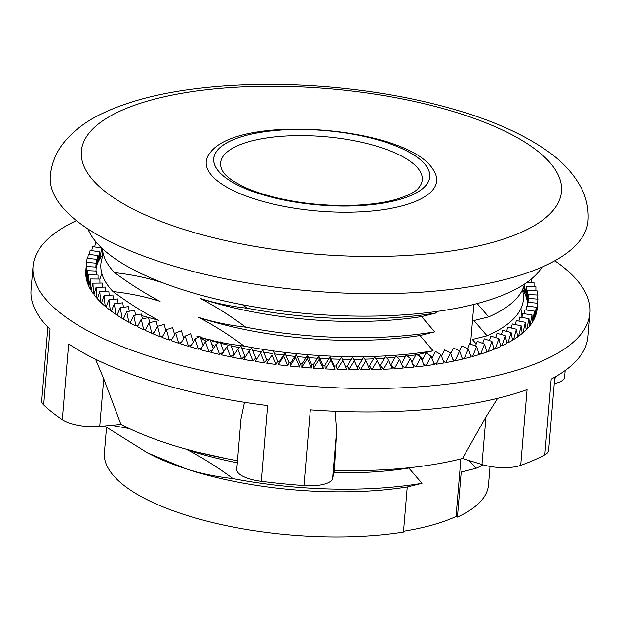 <?xml version="1.0" encoding="UTF-8"?>
<svg xmlns="http://www.w3.org/2000/svg" width="621" height="621" viewBox="0 0 621 621"><rect width="100%" height="100%" fill="white"/><g stroke="black" fill="none" stroke-linecap="round" stroke-linejoin="round"><path stroke-width="0.93" d="M490.054 466.425L488.494 484.962A192.72 66.385 -175.2 0 1 457.444 517.083L456.047 516.501A190.794 65.717 -175.2 0 1 403.534 531.234M226.867 458.717L187.534 449.907C202.104 457.436 217.265 467.008 233.022 478.62C216.442 476.788 200.754 473.528 185.943 468.839L147.356 452.787A192.72 66.385 4.8 0 0 185.943 468.839A192.72 66.385 -175.2 0 0 407.252 486.98L403.471 532.05A192.72 66.385 -175.2 0 1 203.587 520.266A192.72 66.385 -175.2 0 1 104.406 452.709L106.525 427.458M510.633 278.029A269.809 92.94 -175.2 0 1 213.477 276.314A269.809 92.94 -175.2 0 1 50.293 175.821C51.566 163.362 56.076 152.3 63.816 142.636C73.666 130.581 86.614 120.816 102.651 113.325C127.685 101.479 158.79 93.266 195.964 88.687C236.112 83.757 278.984 83.059 324.573 86.575C372.577 90.418 417.056 98.39 458.003 110.491C494.161 121.211 523.689 134.532 546.573 150.445C561.291 160.567 572.523 172.444 580.27 186.083C586.263 196.888 588.848 208.516 588.025 220.975A269.809 92.94 -175.2 0 1 510.633 278.029M469.266 460.565L475.95 468.335L461.224 472.007L457.444 517.083M199.217 336.986L197.074 336.326L198.774 337.211M200.692 338.235L206.281 341.309M211.792 344.508L214.773 346.301M242.493 304.732L247.329 308.249C230.748 306.409 215.06 303.149 200.249 298.46C214.819 305.99 229.98 315.561 245.737 327.174C229.165 325.342 213.469 322.082 198.666 317.393C213.228 324.923 228.396 334.494 244.154 346.107L230.484 344.236M230.251 344.197L220.292 342.357M219.392 342.163L210.247 340.06M209.021 339.741L200.397 337.343M141.697 315.662L158.487 320.273C143.917 312.743 128.757 303.172 112.999 291.56C129.572 293.399 145.267 296.659 160.078 301.34C145.508 293.811 130.34 284.239 114.582 272.627C131.163 274.466 146.859 277.727 161.662 282.415L161.219 282.182M135.409 314.273L137.606 314.738M111.477 425.315L129.362 428.606M147.356 452.787L104.46 425.967M247.329 308.249A211.994 73.022 4.8 0 0 436.291 312.93L435.212 311.688M200.249 298.46A192.72 66.385 4.8 0 0 421.558 316.601L436.291 312.93M245.737 327.174A211.994 73.022 4.8 0 0 434.7 331.862L421.558 316.601M244.154 346.107A211.994 73.022 4.8 0 0 433.109 350.795L419.967 335.534A192.72 66.385 -175.2 0 1 198.666 317.393M419.967 335.534L434.7 331.862M422.668 359.443L418.383 354.467A192.72 66.385 -175.2 0 1 416.986 354.684M415.853 354.855A192.72 66.385 -175.2 0 1 407.236 356.043M405.591 356.244A192.72 66.385 -175.2 0 1 397.106 357.176M395.103 357.37A192.72 66.385 -175.2 0 1 386.642 358.076M384.415 358.239A192.72 66.385 -175.2 0 1 375.876 358.744M373.539 358.853A192.72 66.385 -175.2 0 1 364.853 359.163M362.517 359.217A192.72 66.385 -175.2 0 1 353.621 359.334M351.37 359.334A192.72 66.385 -175.2 0 1 342.334 359.256M340.137 359.217A192.72 66.385 -175.2 0 1 331.125 358.946M328.843 358.853A192.72 66.385 -175.2 0 1 319.846 358.402M317.517 358.255A192.72 66.385 -175.2 0 1 308.544 357.618M306.192 357.432A192.72 66.385 -175.2 0 1 297.234 356.609M294.897 356.376A192.72 66.385 -175.2 0 1 285.955 355.375M283.665 355.096A192.72 66.385 -175.2 0 1 274.73 353.908M272.534 353.59A192.72 66.385 -175.2 0 1 263.607 352.216M261.425 351.859A192.72 66.385 -175.2 0 1 252.6 350.298M250.31 349.871A192.72 66.385 -175.2 0 1 241.74 348.164M239.434 347.675A192.72 66.385 -175.2 0 1 231.066 345.804M228.846 345.284A192.72 66.385 -175.2 0 1 220.602 343.227M218.584 342.699A192.72 66.385 -175.2 0 1 210.379 340.432M208.679 339.935A192.72 66.385 -175.2 0 1 200.42 337.413M199.178 337.009A192.72 66.385 -175.2 0 1 197.074 336.326M418.383 354.467L433.109 350.795M187.534 449.907A192.72 66.385 4.8 0 0 237.307 462.785M333.842 472.86A192.72 66.385 4.8 0 0 408.843 468.048L410.698 467.59M233.022 478.62A211.994 73.022 4.8 0 0 421.977 483.309L408.843 468.048M407.252 486.98L421.977 483.309M477.184 303.545L488.673 316.889A211.994 73.022 4.8 0 0 524.45 284.092M488.673 316.889L473.947 320.56L487.081 335.821L472.356 339.493L476.222 343.98M456.047 516.501L460.883 458.896M470.524 344.081L473.854 304.399M102.449 248.656A211.994 73.022 4.8 0 0 114.582 272.627M103.497 254.726A211.994 73.022 4.8 0 0 112.999 291.56M101.906 273.659A211.994 73.022 4.8 0 0 99.903 279.295M487.081 335.821A211.994 73.022 4.8 0 0 522.408 289.906M521.881 317.447A211.994 73.022 4.8 0 0 520.817 308.839M475.95 468.335A211.994 73.022 4.8 0 0 483.239 464.881M418.461 188.078A101.176 34.854 4.8 0 0 324.348 136.62A101.176 34.854 4.8 0 0 222.97 171.66C223.141 171.598 223.319 174.09 232.984 180.913L243.013 186.471C255.899 192.549 272.029 197.354 291.412 200.878C327.671 207.53 370.116 206.816 395.655 199.496C407.803 195.817 415.402 192.005 418.461 188.078M403.495 205.481A115.63 39.829 -175.2 0 1 263.389 201.584A115.63 39.829 -175.2 0 1 210.535 152.238C240.529 112.758 410.97 127.072 433.955 171A115.63 39.829 -175.2 0 1 403.495 205.481M307.341 358.643L301.783 367.244L301.992 363.929L307.55 355.328L311.595 364.667L311.393 367.981L307.341 358.643L307.55 355.328M296.248 354.304L291.039 362.299L289.991 366.087L295.534 357.572L296.248 354.304L300.285 363.735L299.578 367.003L295.534 357.572M319.155 359.497L313.597 368.191L313.473 366.801L313.644 364.302L318.86 356.144L322.912 365.404L323.207 368.75L319.155 359.497L318.86 356.144M313.473 366.801L313.644 364.302M330.954 360.133L325.412 368.913L325.078 367.516L324.954 365.001L330.162 356.757L334.191 365.924L334.983 369.301L330.954 360.133L330.162 356.757M325.078 367.516L324.954 365.001M342.707 360.56L337.18 369.425L336.225 365.49L341.41 357.16L346.704 369.635L341.41 357.16M336.644 368.02L336.225 365.49M348.14 368.315L347.426 365.769L352.581 357.354L354.374 360.762L348.886 369.72L347.426 365.769M359.543 368.385L358.534 365.839L363.634 357.347L365.924 360.747L360.483 369.79L358.534 365.839M370.807 368.245L369.511 365.691L374.556 357.122L377.32 360.514L371.948 369.65L369.511 365.691M381.907 367.888L380.331 365.342L385.299 356.687L388.544 360.056L383.25 369.285L380.331 365.342M392.821 367.314L390.958 364.783L395.849 356.043L399.559 359.388L394.358 368.703L390.958 364.783M402.028 365.202L403.503 366.537L401.678 364.38M412.934 364.744L413.935 365.544L412.748 364.31M423.483 363.914L424.089 364.341L423.398 363.696M527.578 304.243A216.814 74.683 -175.2 0 0 527.322 301.79A216.814 74.683 -175.2 0 0 527.206 301.092L527.64 290.496L526.429 297.816A216.814 74.683 -175.2 0 1 527.206 301.092L527.415 301.107M526.429 297.816A216.814 74.683 -175.2 0 0 526.212 297.11L526.406 286.506L524.947 293.818A216.814 74.683 -175.2 0 1 526.212 297.11L526.546 297.125M522.641 289.409A216.814 74.683 -175.2 0 1 522.882 289.813A216.814 74.683 -175.2 0 1 524.621 293.112L524.605 283.991M524.947 293.818A216.814 74.683 -175.2 0 0 524.621 293.112L525.087 293.12M525.187 292.623L524.667 292.553M103.055 253.003L102.682 254.952L102.201 254.874M97.039 243.129L95.502 242.865L94.695 246.941M96.193 267.232A216.814 74.683 -175.2 0 1 96.317 266.782A216.814 74.683 -175.2 0 1 96.519 266.106A216.814 74.683 -175.2 0 1 97.683 262.986A216.814 74.683 -175.2 0 1 97.986 262.326A216.814 74.683 -175.2 0 1 99.639 259.267L99.546 251.722L97.73 262.241M99.546 251.722L90.092 250.434L89.478 254.494M99.639 259.267A216.814 74.683 -175.2 0 1 100.043 258.615A216.814 74.683 -175.2 0 1 102.17 255.635L101.852 248.097L99.678 258.515M96.317 266.782L96.69 259.291L95.906 267.077M96.69 259.291L87.111 258.336L86.692 262.404M97.683 262.986L97.823 255.472L96.371 266.044M86.28 277.152L86.598 266.487L96.201 267.1L95.983 271.02M86.598 266.487L85.745 273.83A226.448 78.005 -175.2 0 0 86.04 277.183L86.047 277.137M89.028 285.481L88.5 285.466L88.555 274.793L98.079 275.049L98.048 279.039M88.555 274.793L87.204 282.113A226.448 78.005 -175.2 0 0 88.5 285.513L88.5 285.466M94.221 293.834L93.406 293.842L92.971 283.168L102.302 283.067L102.457 287.158M92.971 283.168L91.116 290.481A226.448 78.005 -175.2 0 0 93.406 293.88L93.406 293.842M101.797 302.116L100.695 302.171L99.779 291.513L108.822 291.055L109.172 295.285M99.779 291.513L97.45 298.841A226.448 78.005 -175.2 0 0 100.695 302.21L100.695 302.171M111.687 310.236L110.297 310.36L108.923 299.741L117.571 298.934L118.137 303.343M108.923 299.741L106.121 307.1A226.448 78.005 -175.2 0 0 110.297 310.407L110.297 310.36M123.781 318.092L122.104 318.332L120.288 307.76L128.454 306.611L129.246 311.253M120.288 307.76L117.043 315.165A226.448 78.005 -175.2 0 0 122.104 318.371L122.104 318.332M137.955 325.598L135.983 325.986L133.756 315.484L141.355 314.009L142.395 318.953M133.756 315.484L130.1 322.959A226.448 78.005 -175.2 0 0 135.983 326.025L135.983 325.986M154.07 332.654L151.788 333.244L149.187 322.835L156.127 321.041L157.486 326.506M149.187 322.835L145.143 330.388A226.448 78.005 -175.2 0 0 151.788 333.283L151.788 333.244M171.963 339.144L169.347 340.021L166.397 329.712L172.607 327.632L174.61 334.665M166.397 329.712L162.011 337.374A226.448 78.005 -175.2 0 0 169.339 340.067L169.347 340.021M191.493 344.927L188.45 346.254L185.205 336.062L190.616 333.71L193.271 342.055M185.205 336.062L180.509 343.832A226.448 78.005 -175.2 0 0 188.45 346.293L188.45 346.254M212.545 349.786L208.912 351.866L205.411 341.806L209.96 339.206L213.251 348.676M205.411 341.806L200.443 349.708A226.448 78.005 -175.2 0 0 208.912 351.905L208.912 351.866M226.781 346.875L230.422 344.065L234.133 353.978L230.492 356.796L226.781 346.875L221.596 354.917A226.448 78.005 -175.2 0 0 230.492 356.834L230.492 356.796M237.835 349.149L241.002 346.239L244.798 356.074L241.631 358.985L237.835 349.149L232.565 357.261A226.448 78.005 -175.2 0 0 241.631 359.031L241.631 358.985M249.091 351.23L251.777 348.234L255.65 357.991L252.964 360.987L249.091 351.23L243.735 359.419A226.448 78.005 -175.2 0 0 252.964 361.034L252.964 360.987M260.525 353.116L262.722 350.034L266.657 359.714L264.453 362.796L260.525 353.116L255.099 361.383A226.448 78.005 -175.2 0 0 264.453 362.843L264.453 362.796M273.799 351.657L277.781 361.251L276.073 364.403L272.091 354.808L266.619 363.161L272.091 354.808M284.985 353.077L289.006 362.594L287.795 365.808L283.774 356.291L278.262 364.729L279.807 360.995L284.985 353.077L283.774 356.291M348.886 369.72A226.448 78.005 -175.2 0 0 358.325 369.798L354.374 360.762M360.483 369.79A226.448 78.005 -175.2 0 0 369.813 369.689L365.924 360.747M371.948 369.65A226.448 78.005 -175.2 0 0 381.147 369.371L377.32 360.514M383.25 369.285A226.448 78.005 -175.2 0 0 392.293 368.827L388.544 360.056M394.358 368.703A226.448 78.005 -175.2 0 0 403.215 368.067L399.559 359.388M410.334 358.503L405.234 367.904A226.448 78.005 -175.2 0 0 413.881 367.096L410.334 358.503L406.165 355.196L401.461 363.859M405.234 367.904L403.503 366.537M420.844 357.401L415.853 366.887A226.448 78.005 -175.2 0 0 424.275 365.909L420.844 357.401L416.225 354.141L411.925 362.315M415.853 366.887L413.935 365.544M431.052 356.097L426.185 365.668A226.448 78.005 -175.2 0 0 434.351 364.519L431.052 356.097L425.998 352.891L422.117 360.529M426.185 365.668L424.089 364.341M440.933 354.575L436.206 364.232A226.448 78.005 -175.2 0 0 444.093 362.92L440.933 354.575L435.461 351.439L432.006 358.496M436.206 364.232L433.939 362.936M450.466 352.86L445.878 362.594A226.448 78.005 -175.2 0 0 453.477 361.119L450.466 352.86L444.582 349.794L441.562 356.221M445.878 362.594L443.526 361.368M459.618 350.943L455.185 360.762A226.448 78.005 -175.2 0 0 462.466 359.124L459.618 350.943L453.346 347.962L450.768 353.683M455.185 360.762L452.981 359.706M468.366 348.839L464.104 358.728A226.448 78.005 -175.2 0 0 471.044 356.943L468.366 348.839L461.721 345.944L459.587 350.927M464.104 358.728L462.032 357.828M476.687 346.541L472.597 356.508A226.448 78.005 -175.2 0 0 479.179 354.575L476.687 346.541L469.686 343.747L467.722 348.56M472.597 356.508L470.664 355.74M484.551 344.065L480.654 354.11A226.448 78.005 -175.2 0 0 486.864 352.029L484.551 344.065L477.223 341.371L475.422 346.037M480.654 354.11L478.853 353.45M491.948 341.418L488.246 351.533A226.448 78.005 -175.2 0 0 494.06 349.312L491.948 341.418L484.302 338.841L482.657 343.374M488.246 351.533L486.569 350.966M498.857 338.608L495.356 348.785A226.448 78.005 -175.2 0 0 500.759 346.433L498.857 338.608L490.916 336.147L489.402 340.564M495.356 348.785L493.811 348.303M505.246 335.635L501.954 345.874A226.448 78.005 -175.2 0 0 506.938 343.397L505.246 335.635L497.033 333.298L495.659 337.614M501.954 345.874L500.542 345.47M511.114 332.507L508.032 342.815A226.448 78.005 -175.2 0 0 512.581 340.215L511.114 332.507L502.645 330.31L501.395 334.54M508.032 342.815L506.752 342.481M516.431 329.246L513.575 339.602A226.448 78.005 -175.2 0 0 517.673 336.892L516.431 329.246L507.737 327.182L506.612 331.342M513.575 339.602L512.426 339.33M521.19 325.846L518.566 336.256A226.448 78.005 -175.2 0 0 522.199 333.446L521.19 325.846L512.294 323.929L511.277 328.02M518.566 336.256L517.549 336.039M525.374 322.33L522.983 332.786A226.448 78.005 -175.2 0 0 526.15 329.875L525.374 322.33L516.307 320.56L515.391 324.597M522.983 332.786L522.106 332.615M528.976 318.689L526.825 329.2A226.448 78.005 -175.2 0 0 529.511 326.196L528.976 318.689L519.754 317.075L518.946 321.073M526.825 329.2L526.08 329.068M531.987 314.956L530.078 325.497A226.448 78.005 -175.2 0 0 532.275 322.423L531.987 314.956L522.634 313.496L521.927 317.455M530.078 325.497L529.465 325.404M534.394 311.121L532.725 321.701A226.448 78.005 -175.2 0 0 534.44 318.55L534.394 311.121L524.939 309.825L524.334 313.76M532.725 321.701L532.259 321.639M536.187 307.201L534.774 317.82A226.448 78.005 -175.2 0 0 535.985 314.606L536.187 307.201L526.655 306.075L526.15 309.995M537.367 303.219L536.21 313.861A226.448 78.005 -175.2 0 0 536.917 310.593L537.367 303.219L527.788 302.264L527.376 306.161M537.639 302.776L537.025 309.832A226.448 78.005 -175.2 0 0 537.134 308.738L537.933 299.167L528.331 298.383L527.974 302.28M528.013 302.28L528.331 298.383M537.646 299.143L537.879 295.068L528.285 294.455L527.322 301.79M527.803 302.264L528.285 294.455M537.064 295.014L537.212 290.923L527.64 290.496M535.876 290.869L535.923 286.755L526.406 286.506M523.41 287.554L522.882 289.813M534.068 286.708L534.021 282.578L526.771 282.516M531.529 278.876L531.654 282.555M91.792 250.667L92.498 246.599L101.797 248.051M87.778 258.406L88.298 254.354L97.823 255.472M85.838 273.03L86.544 262.388L96.154 263.172L95.844 267.077M86.544 262.388L85.83 270.841A226.448 78.005 -175.2 0 0 85.737 273.061L85.737 273.023M87.351 281.305L87.274 270.632L96.845 271.059L96.721 275.01M87.274 270.632L86.164 277.96A226.448 78.005 -175.2 0 0 86.963 281.336L86.963 281.29M91.318 289.658L90.65 289.65L90.456 278.976L99.896 279.054L99.958 283.091M90.456 278.976L88.857 286.289A226.448 78.005 -175.2 0 0 90.65 289.697L90.65 289.65M97.714 297.987L96.76 298.018L96.076 287.352L105.275 287.073L105.531 291.226M96.076 287.352L93.988 294.665A226.448 78.005 -175.2 0 0 96.752 298.057L96.76 298.018M106.463 306.2L105.213 306.285L104.064 295.65L112.921 295.014L113.379 299.33M104.064 295.65L101.495 302.986A226.448 78.005 -175.2 0 0 105.213 306.332L105.213 306.285M117.462 314.203L115.933 314.381L114.334 303.785L122.756 302.807L123.424 307.317M114.334 303.785L111.306 311.16A226.448 78.005 -175.2 0 0 115.933 314.42L115.933 314.381M130.62 321.895L128.795 322.198L126.769 311.664L134.664 310.353L135.572 315.134M126.769 311.664L123.315 319.101A226.448 78.005 -175.2 0 0 128.795 322.245L128.795 322.198M145.78 329.192L143.661 329.666L141.239 319.21L148.512 317.579L149.692 322.703M141.239 319.21L137.381 326.724A226.448 78.005 -175.2 0 0 143.653 329.712L143.661 329.666M162.803 335.977L160.358 336.698L157.579 326.335L164.161 324.395L165.838 330.683M157.579 326.335L153.356 333.943A226.448 78.005 -175.2 0 0 160.358 336.737L160.358 336.698M181.534 342.132L178.716 343.211L175.619 332.965L181.433 330.737L183.762 338.453M175.619 332.965L171.062 340.673A226.448 78.005 -175.2 0 0 178.716 343.258L178.716 343.211M201.833 347.496L198.526 349.142L195.149 339.012L200.133 336.535L203.106 345.462M195.149 339.012L190.313 346.852A226.448 78.005 -175.2 0 0 198.526 349.181L198.526 349.142M219.578 354.42L215.968 344.43L220.059 341.721L223.676 351.703L219.578 354.459A226.448 78.005 -175.2 0 1 210.884 352.402L215.968 344.43M311.393 367.981L311.385 368.028A226.448 78.005 -175.2 0 1 301.783 367.244M102.17 255.635A216.814 74.683 -175.2 0 1 102.682 254.998L102.209 254.913M103.35 254.199A216.814 74.683 -175.2 0 0 102.682 254.998L102.682 254.952M89.02 285.52L88.5 285.513M94.206 293.873L93.406 293.88M101.782 302.155L100.695 302.21M111.671 310.275L110.297 310.407M123.758 318.138L122.104 318.371M137.932 325.652L135.983 326.025M154.039 332.701L151.788 333.283M171.932 339.198L169.339 340.067M191.454 344.989L188.45 346.293M212.506 349.856L208.912 351.905M234.598 354.117A216.814 74.683 -175.2 0 1 234.125 354.024L230.492 356.834M245.776 356.299A216.814 74.683 -175.2 0 1 244.798 356.12L241.631 359.031M257.133 358.278A216.814 74.683 -175.2 0 1 255.65 358.038L252.964 361.034M268.373 360.009A216.814 74.683 -175.2 0 1 266.65 359.761L264.453 362.843M279.574 361.523A216.814 74.683 -175.2 0 1 277.781 361.298L276.073 364.403M276.073 364.449A226.448 78.005 -175.2 0 1 266.619 363.161M290.876 362.843A216.814 74.683 -175.2 0 1 288.998 362.641L287.795 365.808M287.787 365.854A226.448 78.005 -175.2 0 1 278.262 364.729M554.809 260.766A279.442 96.255 -175.2 0 1 589.95 313.178A279.442 96.255 -175.2 0 1 553.148 355.693A279.442 96.255 -175.2 0 1 235.887 377.133A279.442 96.255 -175.2 0 1 33.022 266.409A279.442 96.255 -175.2 0 1 76.406 220.595M313.597 364.861A216.814 74.683 -175.2 0 1 311.595 364.713M301.992 363.929A216.814 74.683 -175.2 0 1 300.285 363.774L299.57 367.042A226.448 78.005 -175.2 0 1 289.991 366.087M223.614 351.789L219.578 354.459M201.794 347.558L198.526 349.181M181.503 342.187L178.716 343.258M162.772 336.031L160.358 336.737M145.756 329.239L143.653 329.712M130.596 321.942L128.795 322.245M117.447 314.249L115.933 314.42M106.439 306.246L105.213 306.332M97.699 298.033L96.752 298.057M91.31 289.704L90.65 289.697M380.285 365.893A216.814 74.683 -175.2 0 1 379.679 365.924M369.464 366.25A216.814 74.683 -175.2 0 1 368.346 366.274M358.488 366.39A216.814 74.683 -175.2 0 1 356.85 366.39M347.38 366.32A216.814 74.683 -175.2 0 1 345.423 366.289M346.704 369.635L346.704 369.681A226.448 78.005 -175.2 0 1 337.18 369.425M336.178 366.041A216.814 74.683 -175.2 0 1 334.199 365.971M334.983 369.301L334.983 369.348A226.448 78.005 -175.2 0 1 325.412 368.913M324.907 365.552A216.814 74.683 -175.2 0 1 322.912 365.443M323.207 368.75L323.199 368.796A226.448 78.005 -175.2 0 1 313.597 368.191M244.48 402.307L240.979 419.097L236.764 469.336A28.908 9.959 4.8 0 0 261.231 481.306L267.589 405.583A279.442 96.255 -175.2 0 1 68.667 343.941L62.31 419.664A28.908 9.959 4.8 0 0 99.748 426.41L120.94 424.43A231.268 79.659 4.8 0 0 237.486 460.697M462.529 458.477L481.981 464.508A28.908 9.959 4.8 0 0 520.708 465.354L527.066 389.631A279.442 96.255 -175.2 0 1 310.329 409.844L303.972 485.568A28.908 9.959 4.8 0 0 332.631 478.442L334.37 470.431A231.268 79.659 4.8 0 0 462.529 458.477L485.979 416.893L497.623 398.364M589.95 313.178L587.978 336.613A279.442 96.255 -175.2 0 1 551.184 379.136L544.827 454.859A28.908 9.959 4.8 0 0 548.63 450.458L554.786 377.157M47.91 327.081L41.716 400.84A28.908 9.959 4.8 0 0 43.68 404.908L50.045 329.184A279.442 96.255 -175.2 0 1 31.05 289.844L33.022 266.409M43.68 404.908A279.442 96.255 4.8 0 0 62.31 419.664M261.231 481.306A279.442 96.255 4.8 0 0 303.972 485.568M520.708 465.354A279.442 96.255 4.8 0 0 544.827 454.859M95.525 359.233L103.746 378.794L120.94 424.43M335.099 411.273L336.629 430.827L334.37 470.431M554.235 383.685A28.908 9.959 4.8 0 0 564.598 377.063L565.149 370.512M542.079 267.046A231.268 79.659 -175.2 0 1 309.468 313.838A231.268 79.659 -175.2 0 1 87.91 228.908M398.651 199.737A108.388 37.338 4.8 0 0 397.619 146.696A108.388 37.338 4.8 0 0 244.814 135.758A108.388 37.338 4.8 0 0 245.846 188.792A108.388 37.338 4.8 0 0 398.651 199.737M244.79 135.743A108.419 37.345 -175.2 0 1 397.642 146.688A108.419 37.345 -175.2 0 1 398.674 199.745A108.419 37.345 -175.2 0 1 245.823 188.8A108.419 37.345 -175.2 0 1 244.79 135.743M492.391 242.454A240.901 82.981 -175.2 0 1 89.882 176.317A240.901 82.981 -175.2 0 1 382.016 95.285A240.901 82.981 -175.2 0 1 492.391 242.454M99.748 426.41L103.746 378.794M332.631 478.442L336.629 430.827M485.979 416.893L481.981 464.508M554.631 378.989L556.237 376.31"/></g></svg>
